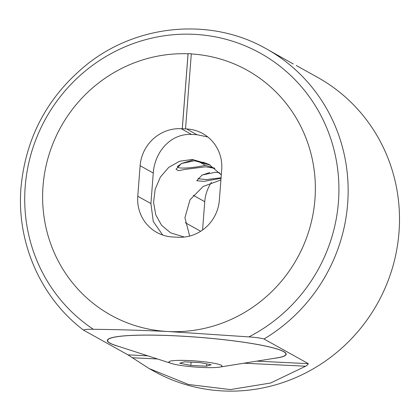 <?xml version="1.0" encoding="UTF-8"?>
<svg xmlns="http://www.w3.org/2000/svg" width="420" height="420" viewBox="0 0 420 420"><rect width="100%" height="100%" fill="white"/><g stroke="black" fill="none" stroke-linecap="round" stroke-linejoin="round"><path stroke-width="0.63" d="M171.328 363.447L115.778 345.471A89.413 10.159 4.4 0 1 109.998 343.119A89.413 10.159 4.4 0 1 107.588 340.489A89.413 10.159 4.4 0 1 186.748 336.467A89.413 10.159 4.4 0 1 283.479 351.582A89.413 10.159 4.4 0 1 285.889 354.212A89.413 10.159 4.4 0 1 277.032 357.877L219.387 367.148A26.649 3.029 4.4 0 1 195.227 367.028A26.649 3.029 4.4 0 1 171.328 363.447A26.649 3.029 4.4 0 1 169.607 362.749A26.649 3.029 4.4 0 1 189.31 360.591A26.649 3.029 4.4 0 1 221.309 365.274A26.649 3.029 4.4 0 1 219.387 367.148M83.643 330.194L83.543 330.131C40.614 297.785 16.359 242.277 21 187.409C25.751 137.508 47.539 96.673 86.368 64.906C137.12 23.898 211.129 17.194 266.317 48.82A168.178 162.22 119.1 0 1 347.655 203.721A168.178 162.22 119.1 0 1 264.007 338.993L308.296 363.652C308.332 364.193 307.456 365.043 305.65 366.209L270.596 383.014L230.37 389.576L188.554 384.505L149.137 368.555L127.932 354.853L83.643 330.194C83.785 329.453 87.029 329.154 93.382 329.306C116.802 329.527 141.776 330.267 168.304 331.522A140.149 135.182 119.1 0 1 43.034 186.055A140.149 135.182 119.1 0 1 188.034 53.786L182.27 128.746L186.622 128.961A39.244 37.852 119.1 0 1 202.718 133.544A39.244 37.852 119.1 0 1 221.697 169.691L219.345 200.235A39.244 37.852 119.1 0 1 178.285 237.248L172.851 236.985A39.244 37.852 119.1 0 1 156.749 232.397A39.244 37.852 119.1 0 1 137.771 196.25L140.123 165.711A39.244 37.852 119.1 0 1 181.183 128.693L182.27 128.746M185.53 128.909L191.299 53.949A140.149 135.182 119.1 0 1 314.942 199.322A140.149 135.182 119.1 0 1 168.304 331.522L248.897 336.893C255.838 337.386 260.873 338.09 264.007 338.993M191.299 53.949L191.341 53.771A140.343 135.371 119.1 0 0 188.076 53.608L188.034 53.786M273.961 358.37A89.696 10.19 -175.6 0 0 286.167 354.233A89.696 10.19 -175.6 0 0 283.747 351.598A89.696 10.19 -175.6 0 0 186.716 336.436A89.696 10.19 -175.6 0 0 107.305 340.468A89.696 10.19 -175.6 0 0 109.725 343.103A89.696 10.19 -175.6 0 0 118.739 346.427M293.286 63.987L266.317 48.82M149.137 368.555L154.051 371.291A168.178 162.22 -60.9 0 0 399 232.307A168.178 162.22 -60.9 0 0 317.662 77.406L296.231 65.478M162.692 235.042L153.279 221.513L150.916 203.569L153.269 173.03C154.765 151.73 170.777 133.334 191.525 134.453A78.519 8.92 4.4 0 1 196.964 134.72L207.779 136.946M211.439 182.353A39.244 37.852 -60.9 0 0 204.745 201.689L202.566 230.003M188.076 53.608L182.296 128.762M211.155 364.775L200.072 362.596L184.375 361.83L179.76 363.242L190.838 365.426L206.535 366.193L211.155 364.775M206.714 363.904L206.535 366.193M191.09 362.156L190.838 365.426M214.683 168.226L205.354 165.291C194.597 167.837 179.54 168.945 177.975 167.302L177.398 166.666M177.382 166.472L181.954 163.349L193.195 159.947M202.828 162.183L207.102 163.695M197.768 161.065L205.354 165.291M221.072 177.802L206.525 179.55L198.655 178.815L198.077 178.18M201.742 175.24L209.591 172.557M218.447 172.578L220.174 173.539M214.83 168.347L205.506 166.803L185.157 169.365L178.411 170.714L176.043 169.255L181.424 163.522L194.654 160.76L210.257 165.134M221.03 178.337L203.921 181.346L196.728 180.763L202.094 175.04L215.329 172.274L219.471 172.741M184.296 237.059L170.672 232.864L161.611 225.33L155.799 214.956L153.568 202.472L155.169 189.21L160.388 177.046L168.714 167.396L179.645 161.238L192.323 159.464L208.845 164.288L221.293 174.893M189.672 236.061L184.931 217.754L190.013 199.784L203.144 186.485L220.904 179.954M93.382 329.306A161.453 155.731 119.1 0 1 25.2 186.627A161.453 155.731 119.1 0 1 194.129 34.335A161.453 155.731 119.1 0 1 338.441 201.91A161.453 155.731 119.1 0 1 248.897 336.893M150.916 203.569L137.771 196.25M153.269 173.03L140.123 165.711M191.525 134.453L181.183 128.693M196.964 134.72L186.622 128.961M127.932 354.853L147.751 355.819M256.762 361.137L308.296 363.652M305.65 366.209L243.957 363.195M157.516 358.979L132.022 357.735M200.676 231.273L185.241 222.679M204.745 201.689L193.2 195.258M107.588 340.489L107.646 339.691M285.889 354.212L285.952 353.409"/></g></svg>
